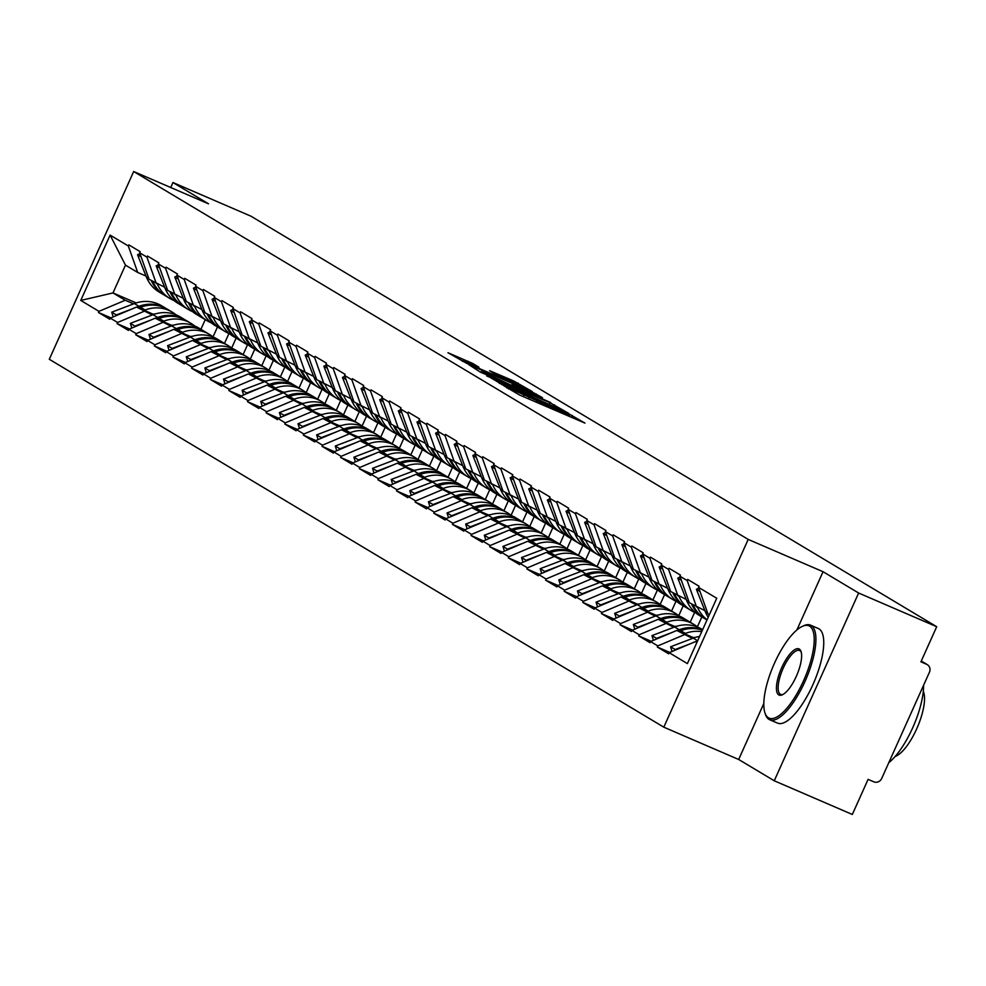 <?xml version="1.0" encoding="UTF-8"?>
<svg xmlns="http://www.w3.org/2000/svg" width="986" height="986" viewBox="0 0 986 986"><rect width="100%" height="100%" fill="white"/><g stroke="black" fill="none" stroke-linecap="round" stroke-linejoin="round"><path stroke-width="1.48" d="M503.969 385.859L519.462 394.967L584.957 423.105L569.045 413.947L567.283 413.282L569.637 414.823L561.576 411.766L503.969 385.859M472.824 363.501L447.964 352.717L466.661 363.353L532.157 391.491L513.46 380.855L489.598 370.687L495.711 374.372L523.973 387.461L517.231 384.91L475.77 367.014L462.767 360.703L478.925 367.199L472.824 363.501L472.38 364.5M763.805 703.536L738.674 759.479L774.256 780.776L858.633 593.017L823.051 571.72L748.201 539.416L133.677 171.527L208.539 203.831L172.944 182.533L251.011 216.217L936.7 626.714L920.924 661.828L926.618 664.293L921.257 661.076M858.633 593.017L936.7 626.714M486.936 375.493L503.106 385.169L568.602 413.319L549.917 402.67L486.727 375.949M480.219 372.055L468.707 364.573L531.688 391.762L542.473 397.666L514.409 385.686L511.894 384.725L516.011 387.227L550.669 402.571L480.219 372.055M748.201 539.416L663.812 727.175L49.3 359.286L133.677 171.527M110.95 317.862L98.452 312.463L109.803 319.254L110.309 318.133L136.561 307.04L153.742 314.46M98.452 312.463L98.957 311.342L80.753 300.434L110.112 235.099L128.328 245.995L128.833 244.873L140.172 251.664L139.667 252.786L146.951 257.149L147.456 256.027L158.808 262.818L158.302 263.94L165.586 268.303L166.092 267.169L177.431 273.96L176.925 275.094L184.209 279.457L184.715 278.323L196.066 285.114L195.561 286.248L202.845 290.611L203.35 289.477L214.689 296.268L214.184 297.402L221.468 301.753L221.973 300.631L233.325 307.422L232.819 308.544L240.103 312.907L240.609 311.786L251.948 318.577L251.442 319.698L258.726 324.061L259.232 322.94L270.583 329.731L270.078 330.852L277.362 335.215L277.867 334.094L289.206 340.885L288.701 342.006L295.985 346.369L296.49 345.236L307.842 352.027L307.336 353.161L314.62 357.524L315.126 356.39L326.465 363.181L325.959 364.315L333.243 368.678L333.749 367.544L345.1 374.335L344.595 375.469L351.879 379.82L352.384 378.698L363.723 385.489L363.218 386.611L370.502 390.974L371.007 389.852L382.358 396.643L381.841 397.765L389.125 402.128L389.643 401.006L400.982 407.797L400.476 408.919L407.76 413.282L408.266 412.16L419.605 418.951L419.099 420.073L426.383 424.436L426.901 423.302L438.24 430.093L437.735 431.227L445.019 435.59L445.524 434.456L456.863 441.247L456.358 442.381L463.642 446.744L464.147 445.61L475.498 452.401L474.993 453.535L482.277 457.886L482.783 456.764L494.122 463.556L493.616 464.677L500.9 469.04L501.406 467.919L512.757 474.71L512.252 475.831L519.536 480.194L520.041 479.073L531.38 485.864L530.875 486.985L538.159 491.348L538.664 490.227L550.015 497.018L549.51 498.14L556.794 502.503L557.3 501.369L568.639 508.16L568.133 509.294L575.417 513.657L575.923 512.523L587.274 519.314L586.769 520.448L594.053 524.811L594.558 523.677L605.897 530.468L605.392 531.602L612.676 535.953L613.181 534.831L624.532 541.622L624.027 542.744L631.311 547.107L631.816 545.985L643.155 552.776L642.65 553.898L649.934 558.261L650.44 557.139L661.791 563.93L661.286 565.052L668.57 569.415L669.075 568.293L680.414 575.085L679.909 576.206L687.193 580.569L687.698 579.435L699.049 586.226L698.544 587.36L716.748 598.255L687.39 663.603L669.174 652.695L695.438 641.615L696.966 642.28M669.814 652.424L657.317 647.038L668.668 653.829L669.174 652.695M657.317 647.038L657.822 645.904L650.538 641.553L676.803 630.461L693.971 637.88M651.191 641.27L638.694 635.884L650.033 642.675L650.538 641.553M638.694 635.884L639.199 634.75L631.915 630.399L658.18 619.307L675.348 626.726M632.556 630.128L620.058 624.73L631.41 631.521L631.915 630.399M620.058 624.73L620.576 623.608L613.292 619.245L639.544 608.152L656.713 615.572M613.933 618.974L601.435 613.575L612.774 620.367L613.292 619.245M601.435 613.575L601.941 612.454L594.657 608.091L620.921 597.011L638.09 604.418M595.298 607.82L582.812 602.421L594.151 609.212L594.657 608.091M582.812 602.421L583.318 601.3L576.034 596.937L602.286 585.857L619.467 593.264M576.674 596.666L564.177 591.267L575.516 598.058L576.034 596.937M564.177 591.267L564.682 590.146L557.398 585.783L583.663 574.702L600.831 582.11M558.039 585.511L545.554 580.125L556.893 586.916L557.398 585.783M545.554 580.125L546.059 578.992L538.775 574.628L565.027 563.548L582.208 570.956M539.416 574.357L526.918 568.971L538.27 575.762L538.775 574.628M526.918 568.971L527.424 567.837L520.14 563.474L546.404 552.394L563.573 559.814M520.781 563.203L508.295 557.817L519.634 564.608L520.14 563.474M508.295 557.817L508.801 556.683L501.517 552.333L527.769 541.24L544.95 548.66M502.157 552.061L489.66 546.663L501.011 553.454L501.517 552.333M489.66 546.663L490.165 545.541L482.881 541.178L509.146 530.086L526.314 537.506M483.522 540.907L471.037 535.509L482.376 542.3L482.881 541.178M471.037 535.509L471.542 534.387L464.258 530.024L490.51 518.944L507.691 526.351M464.899 529.753L452.401 524.355L463.753 531.146L464.258 530.024M452.401 524.355L452.907 523.233L445.623 518.87L471.887 507.79L489.056 515.197M446.276 518.599L433.778 513.201L445.117 519.992L445.623 518.87M433.778 513.201L434.284 512.079L427 507.716L453.252 496.636L470.433 504.043M427.641 507.445L415.143 502.059L426.494 508.85L427 507.716M415.143 502.059L415.648 500.925L408.364 496.562L434.629 485.482L451.798 492.889M409.017 496.291L396.52 490.905L407.859 497.696L408.364 496.562M396.52 490.905L397.025 489.771L389.741 485.408L416.006 474.328L433.174 481.747M390.382 485.137L377.885 479.751L389.236 486.542L389.741 485.408M377.885 479.751L378.39 478.617L371.106 474.266L397.37 463.173L414.539 470.593M371.759 473.995L359.261 468.596L370.6 475.388L371.106 474.266M359.261 468.596L359.767 467.475L352.483 463.112L378.747 452.019L395.916 459.439M353.124 462.841L340.626 457.442L351.977 464.233L352.483 463.112M340.626 457.442L341.131 456.321L333.847 451.958L360.112 440.878L377.281 448.285M334.5 451.687L322.003 446.288L333.342 453.079L333.847 451.958M322.003 446.288L322.508 445.167L315.224 440.804L341.489 429.723L358.657 437.131M315.865 440.532L303.368 435.134L314.719 441.925L315.224 440.804M303.368 435.134L303.873 434.013L296.589 429.649L322.853 418.569L340.022 425.977M297.242 429.378L284.744 423.992L296.083 430.783L296.589 429.649M284.744 423.992L285.25 422.858L277.966 418.495L304.23 407.415L321.399 414.823M278.607 418.224L266.109 412.838L277.46 419.629L277.966 418.495M266.109 412.838L266.627 411.704L259.343 407.341L285.595 396.261L302.764 403.681M259.984 407.07L247.486 401.684L258.825 408.475L259.343 407.341M247.486 401.684L247.991 400.55L240.707 396.199L266.972 385.107L284.141 392.527M241.348 395.928L228.851 390.53L240.202 397.321L240.707 396.199M228.851 390.53L229.368 389.408L222.084 385.045L248.336 373.953L265.505 381.372M222.725 384.774L210.228 379.376L221.567 386.167L222.084 385.045M210.228 379.376L210.733 378.254L203.449 373.891L229.713 362.811L246.882 370.218M204.09 373.62L191.604 368.222L202.943 375.013L203.449 373.891M191.604 368.222L192.11 367.1L184.826 362.737L211.078 351.657L228.259 359.064M185.467 362.466L172.969 357.068L184.32 363.859L184.826 362.737M172.969 357.068L173.474 355.946L166.19 351.583L192.455 340.503L209.624 347.91M166.831 351.312L154.346 345.926L165.685 352.717L166.19 351.583M154.346 345.926L154.851 344.792L147.567 340.429L173.819 329.349L191.001 336.756M148.208 340.158L135.711 334.772L147.062 341.563L147.567 340.429M135.711 334.772L136.216 333.638L128.932 329.275L155.196 318.195L172.365 325.614M129.573 329.004L117.087 323.618L128.427 330.409L128.932 329.275M117.087 323.618L117.593 322.484L110.309 318.133M164.637 287.197L149.059 279.26L139.667 252.786M136.561 307.04L152.226 315.027M228.925 333.551L224.488 343.411M236.11 338.112L231.648 348.046M156.343 283.623L146.951 257.149M117.593 322.484L143.845 311.403M183.26 298.351L167.682 290.414L158.302 263.94M155.196 318.195L170.861 326.169M247.548 344.706L243.123 354.566M254.745 349.266L250.284 359.2M174.966 294.765L165.586 268.303M136.216 333.638L162.48 322.558M201.883 309.505L186.317 301.556L176.925 275.094M173.819 329.349L189.485 337.323M266.183 355.86L261.746 365.72M273.368 360.42L268.907 370.354M193.601 305.919L184.209 279.457M154.851 344.792L181.104 333.712M220.519 320.66L204.94 312.71L195.561 286.248M192.455 340.503L208.12 348.477M284.806 367.002L280.381 376.874M292.004 371.574L287.542 381.508M212.224 317.073L202.845 290.611M173.474 355.946L199.739 344.866M239.142 331.801L223.576 323.864L214.184 297.402M211.078 351.657L226.743 359.631M303.441 378.156L299.004 388.028M310.627 382.728L306.165 392.662M230.86 328.227L221.468 301.753M192.11 367.1L218.362 356.02M257.777 342.955L242.199 335.018L232.819 308.544M229.713 362.811L245.378 370.785M322.065 389.31L317.64 399.182M329.262 393.882L324.801 403.804M249.483 339.381L240.103 312.907M210.733 378.254L236.997 367.162M276.4 354.11L260.834 346.172L251.442 319.698M248.336 373.953L264.001 381.939M340.7 400.464L336.263 410.324M347.885 405.024L343.424 414.958M268.118 350.535L258.726 324.061M229.368 389.408L255.62 378.316M295.036 365.264L279.457 357.326L270.078 330.852M266.972 385.107L282.625 393.094M359.323 411.618L354.886 421.478M366.521 416.178L362.059 426.112M286.741 361.689L277.362 335.215M247.991 400.55L274.256 389.47M313.659 376.418L298.08 368.481L288.701 342.006M285.595 396.261L301.26 404.235M377.958 422.772L373.521 432.632M385.144 427.332L380.682 437.266M305.364 372.831L295.985 346.369M266.627 411.704L292.879 400.624M332.294 387.572L316.716 379.622L307.336 353.161M304.23 407.415L319.883 415.389M396.582 433.926L392.145 443.786M403.779 438.487L399.318 448.42M324 383.985L314.62 357.524M285.25 422.858L311.514 411.778M350.917 398.726L335.339 390.776L325.959 364.315M322.853 418.569L338.518 426.544M415.217 445.068L410.78 454.94M422.402 449.641L417.941 459.575M342.623 395.139L333.243 368.678M303.873 434.013L330.137 422.932M369.553 409.868L353.974 401.931L344.595 375.469M341.489 429.723L357.142 437.698M433.84 456.222L429.403 466.095M441.038 460.795L436.564 470.729M361.258 406.294L351.879 379.82M322.508 445.167L348.773 434.086M388.176 421.022L372.597 413.085L363.218 386.611M360.112 440.878L375.777 448.852M452.475 467.376L448.038 477.249M459.661 471.949L455.199 481.871M379.881 417.448L370.502 390.974M341.131 456.321L367.396 445.228M406.811 432.176L391.232 424.239L381.841 397.765M378.747 452.019L394.4 460.006M471.098 478.53L466.661 488.39M478.296 483.091L473.822 493.025M398.517 428.602L389.125 402.128M359.767 467.475L386.031 456.382M425.434 443.33L409.856 435.393L400.476 408.919M397.37 463.173L413.035 471.16M489.734 489.685L485.297 499.545M496.919 494.245L492.458 504.179M417.14 439.756L407.76 413.282M378.39 478.617L404.654 467.537M444.07 454.484L428.491 446.547L419.099 420.073M416.006 474.328L431.658 482.302M508.357 500.839L503.92 510.699M515.555 505.399L511.081 515.333M435.775 450.898L426.383 424.436M397.025 489.771L423.29 478.691M462.693 465.638L447.114 457.689L437.735 431.227M434.629 485.482L450.294 493.456M526.98 511.993L522.555 521.853M534.178 516.553L529.716 526.487M454.398 462.052L445.019 435.59M415.648 500.925L441.913 489.845M481.328 476.793L465.749 468.843L456.358 442.381M453.252 496.636L468.917 504.61M545.615 523.135L541.178 533.007M552.801 527.707L548.339 537.641M473.034 473.206L463.642 446.744M434.284 512.079L460.536 500.999M499.951 487.934L484.372 479.997L474.993 453.535M471.887 507.79L487.552 515.764M564.238 534.289L559.814 544.161M571.436 538.861L566.975 548.795M491.657 484.36L482.277 457.886M452.907 523.233L479.171 512.153M518.587 499.089L503.008 491.151L493.616 464.677M490.51 518.944L506.175 526.918M582.874 545.443L578.437 555.315M590.059 550.015L585.598 559.937M510.292 495.514L500.9 469.04M471.542 534.387L497.794 523.295M537.21 510.243L521.631 502.305L512.252 475.831M509.146 530.086L524.811 538.073M601.497 556.597L597.072 566.457M608.695 561.157L604.233 571.091M528.915 506.668L519.536 480.194M490.165 545.541L516.43 534.449M555.833 521.397L540.266 513.46L530.875 486.985M527.769 541.24L543.434 549.227M620.132 567.751L615.695 577.611M627.318 572.311L622.856 582.245M547.55 517.823L538.159 491.348M508.801 556.683L535.053 545.603M574.468 532.551L558.889 524.614L549.51 498.14M546.404 552.394L562.069 560.368M638.755 578.905L634.331 588.765M645.953 583.465L641.492 593.399M566.174 528.964L556.794 502.503M527.424 567.837L553.688 556.757M593.091 543.705L577.525 535.755L568.133 509.294M565.027 563.548L580.692 571.523M657.391 590.059L652.954 599.919M664.576 594.62L660.115 604.554M584.809 540.118L575.417 513.657M546.059 578.992L572.311 567.911M611.727 554.859L596.148 546.91L586.769 520.448M583.663 574.702L599.328 582.677M676.014 601.201L671.589 611.073M683.212 605.774L678.75 615.708M603.432 551.273L594.053 524.811M564.682 590.146L590.947 579.065M630.35 566.001L614.783 558.064L605.392 531.602M602.286 585.857L617.951 593.831M694.649 612.355L690.212 622.228M701.835 616.928L697.373 626.862M622.067 562.427L612.676 535.953M583.318 601.3L609.57 590.22M648.985 577.155L633.406 569.218L624.027 542.744M620.921 597.011L636.574 604.985M640.69 573.581L631.311 547.107M601.941 612.454L628.205 601.361M667.608 588.309L652.029 580.372L642.65 553.898M639.544 608.152L655.209 616.139M659.326 584.735L649.934 558.261M620.576 623.608L646.828 612.516M686.244 599.463L670.665 591.526L661.286 565.052M658.18 619.307L673.832 627.293M677.949 595.889L668.57 569.415M639.199 634.75L665.464 623.67M704.867 610.617L689.288 602.68L679.909 576.206M676.803 630.461L692.468 638.435M696.572 607.031L687.193 580.569M657.822 645.904L684.087 634.824M774.256 780.776L852.323 814.473L868.099 779.359L873.806 781.824A6.175 5.817 120.9 0 0 881.681 778.496L929.441 672.23A6.175 5.817 120.9 0 0 926.618 664.293M709.365 614.697L707.923 613.822L698.544 587.36M695.438 641.615L696.88 642.478M172.944 182.533L170.714 187.513M738.674 759.479L663.812 727.175M146.002 276.043L137.707 272.469L125.468 265.135L112.983 292.928L125.222 300.249L133.603 303.873M136.191 302.936L112.983 292.928L80.753 300.434M205.248 319.637L200.91 329.299M217.487 326.958L213.025 336.892M137.707 272.469L128.328 245.995M125.468 265.135L110.112 235.099M98.957 311.342L125.222 300.249M823.051 571.72L796.861 630.005M502.047 384.306L562.365 410.386L507.79 385.871L499.742 382.815L501.899 384.639M487.91 374.249L481.168 371.685L494.171 377.995L511.303 385.255L487.91 374.249M672.07 651.475L670.591 646.767L693.257 638.139A33.795 31.799 120.9 0 1 699.592 636.426M708.219 617.248A33.795 31.799 -59.1 0 1 705.224 611.517L696.412 589.295L698.827 588.174M699.986 591.44L696.412 589.295M690.681 643.624L675.188 649.515L670.591 646.767M697.533 641.011L695.672 641.726M701.736 631.669A33.795 31.799 120.9 0 0 685.381 633.419L680.784 630.67A33.795 31.799 -59.1 0 1 702.377 630.227M680.784 630.67L678.923 631.373M685.381 633.419L684.457 633.764M695.438 637.4A27.608 25.981 120.9 0 0 693.294 637.585M707.073 619.8A33.795 31.799 -59.1 0 1 697.632 607.487M706.974 619.997L705.434 619.072A33.795 31.799 -59.1 0 1 693.133 604.973M653.435 640.321L651.956 635.613L674.634 626.985A33.795 31.799 120.9 0 1 701.761 629.13L702.636 629.66M704.657 618.604A33.795 31.799 -59.1 0 1 703.881 618.148L699.284 615.387A33.795 31.799 -59.1 0 1 686.601 600.363L677.789 578.141L680.204 577.02M681.351 580.286L677.789 578.141M703.881 618.148A33.795 31.799 -59.1 0 1 691.58 604.048M677.049 630.572L679.231 629.734A33.795 31.799 -59.1 0 1 702.513 629.943M672.058 632.47L656.553 638.361L651.956 635.613M695.524 612.725A33.795 31.799 -59.1 0 1 694.92 612.479A33.795 31.799 -59.1 0 1 691.396 610.679A33.795 31.799 -59.1 0 1 678.997 596.333M697.694 627.108L696.855 626.455A33.795 31.799 120.9 0 0 693.873 624.421A33.795 31.799 120.9 0 0 666.746 622.265L665.833 622.622M666.746 622.265L662.148 619.516A33.795 31.799 -59.1 0 1 689.276 621.661L693.873 624.421M662.148 619.516L660.287 620.219M676.803 626.246A27.608 25.981 120.9 0 0 674.658 626.43M691.396 610.679L686.798 607.918A33.795 31.799 -59.1 0 1 674.51 593.818M634.811 629.167L633.332 624.458L655.998 615.831A33.795 31.799 120.9 0 1 683.125 617.988L687.723 620.736A33.795 31.799 -59.1 0 1 688.499 621.217M686.034 607.45A33.795 31.799 -59.1 0 1 685.245 606.994L680.648 604.245A33.795 31.799 -59.1 0 1 667.966 589.209L659.153 566.999L661.569 565.878M662.728 569.132L659.153 566.999M685.245 606.994A33.795 31.799 -59.1 0 1 672.957 592.894M658.414 619.418L660.595 618.592A33.795 31.799 -59.1 0 1 687.723 620.736M653.422 621.316L637.93 627.207L633.332 624.458M676.889 601.583A33.795 31.799 -59.1 0 1 676.285 601.324A33.795 31.799 -59.1 0 1 672.772 599.525A33.795 31.799 -59.1 0 1 660.373 585.191M679.058 615.954L678.22 615.301A33.795 31.799 120.9 0 0 675.25 613.267A33.795 31.799 120.9 0 0 648.122 611.11L647.21 611.468M648.122 611.11L643.525 608.362A33.795 31.799 -59.1 0 1 670.653 610.507L675.25 613.267M643.525 608.362L641.664 609.077M658.18 615.091A27.608 25.981 120.9 0 0 656.035 615.276M672.772 599.525L668.175 596.764A33.795 31.799 -59.1 0 1 655.875 582.664M616.176 618.025L614.697 613.304L637.375 604.677A33.795 31.799 120.9 0 1 664.502 606.834L669.1 609.582A33.795 31.799 -59.1 0 1 669.864 610.063M667.399 596.296A33.795 31.799 -59.1 0 1 666.622 595.84L662.025 593.091A33.795 31.799 -59.1 0 1 649.343 578.055L640.53 555.845L642.946 554.724M644.092 557.977L640.53 555.845M666.622 595.84A33.795 31.799 -59.1 0 1 654.322 581.74M639.791 608.263L641.972 607.438A33.795 31.799 -59.1 0 1 669.1 609.582M634.799 610.161L619.307 616.065L614.697 613.304M658.266 590.429A33.795 31.799 -59.1 0 1 657.662 590.17A33.795 31.799 -59.1 0 1 654.137 588.371A33.795 31.799 -59.1 0 1 641.738 574.037M660.435 604.8L659.597 604.147A33.795 31.799 120.9 0 0 656.614 602.113A33.795 31.799 120.9 0 0 629.487 599.969L628.575 600.314M629.487 599.969L624.89 597.208A33.795 31.799 -59.1 0 1 652.017 599.365L656.614 602.113M624.89 597.208L623.029 597.923M639.544 603.937A27.608 25.981 120.9 0 0 637.4 604.122M654.137 588.371L649.54 585.622A33.795 31.799 -59.1 0 1 637.252 571.523M597.553 606.871L596.074 602.15L618.74 593.523A33.795 31.799 120.9 0 1 645.867 595.68L650.464 598.428A33.795 31.799 -59.1 0 1 651.241 598.909M648.776 585.142A33.795 31.799 -59.1 0 1 647.987 584.686L643.39 581.937A33.795 31.799 -59.1 0 1 630.707 566.901L621.895 544.691L624.311 543.569M625.469 546.823L621.895 544.691M647.987 584.686A33.795 31.799 -59.1 0 1 635.699 570.586M621.155 597.109L623.337 596.284A33.795 31.799 -59.1 0 1 650.464 598.428M616.164 599.007L600.671 604.911L596.074 602.15M639.631 579.275A33.795 31.799 -59.1 0 1 639.027 579.016A33.795 31.799 -59.1 0 1 635.514 577.217A33.795 31.799 -59.1 0 1 623.115 562.883M641.8 593.646L640.962 592.993A33.795 31.799 120.9 0 0 637.991 590.959A33.795 31.799 120.9 0 0 610.864 588.815L609.952 589.16M610.864 588.815L606.267 586.054A33.795 31.799 -59.1 0 1 633.394 588.211L637.991 590.959M606.267 586.054L604.406 586.769M620.921 592.783A27.608 25.981 120.9 0 0 618.777 592.968M635.514 577.217L630.917 574.468A33.795 31.799 -59.1 0 1 618.616 560.368M578.918 595.717L577.451 591.008L600.117 582.381A33.795 31.799 120.9 0 1 627.244 584.525L631.841 587.274A33.795 31.799 -59.1 0 1 632.605 587.755M630.14 573.988A33.795 31.799 -59.1 0 1 629.364 573.532L624.767 570.783A33.795 31.799 -59.1 0 1 612.084 555.747L603.272 533.537L605.687 532.415M606.834 535.669L603.272 533.537M629.364 573.532A33.795 31.799 -59.1 0 1 617.063 559.432M602.532 585.955L604.714 585.129A33.795 31.799 -59.1 0 1 631.841 587.274M597.541 587.866L582.048 593.757L577.451 591.008M809.617 626.159A50.274 16.848 -66.7 0 0 802.136 626.467A50.274 16.848 -66.7 0 0 773.554 665.303A50.274 16.848 -66.7 0 0 764.902 712.742A50.274 16.848 -66.7 0 0 768.439 717.783A50.274 16.848 -66.7 0 0 803.59 680.697A50.274 16.848 -66.7 0 0 809.617 626.159M802.826 626.159A51.506 17.267 113.3 0 1 803.528 625.802A51.506 17.267 113.3 0 1 810.504 625.149A51.506 17.267 113.3 0 1 811.195 625.494A51.506 17.267 113.3 0 1 805.488 680.328A51.506 17.267 113.3 0 1 769.684 719.731A51.506 17.267 113.3 0 1 768.994 719.373A51.506 17.267 113.3 0 1 765.382 714.197A51.506 17.267 113.3 0 1 765.148 713.445M799.326 649.071A25.131 8.43 113.3 0 1 801.088 651.598A25.131 8.43 113.3 0 1 796.762 675.311A25.131 8.43 113.3 0 1 782.465 694.736A25.131 8.43 113.3 0 1 778.73 694.883A25.131 8.43 113.3 0 1 781.738 667.608A25.131 8.43 113.3 0 1 799.326 649.071M801.298 652.375A23.898 8.011 -66.7 0 0 799.88 650.661A23.898 8.011 -66.7 0 0 799.572 650.489A23.898 8.011 -66.7 0 0 782.958 668.779A23.898 8.011 -66.7 0 0 780.308 694.218A23.898 8.011 -66.7 0 0 780.629 694.378A23.898 8.011 -66.7 0 0 783.192 694.354M810.504 625.149L818.343 628.526A51.506 17.267 113.3 0 1 819.033 628.883A51.506 17.267 113.3 0 1 813.327 683.717A51.506 17.267 113.3 0 1 777.523 723.108L769.684 719.731M923.29 691.235A37.086 12.424 113.3 0 1 917.35 727.36A37.086 12.424 113.3 0 1 895.14 756.472M923.586 685.258A51.506 17.267 113.3 0 1 888.805 762.659M621.007 568.121A33.795 31.799 -59.1 0 1 620.404 567.862A33.795 31.799 -59.1 0 1 616.879 566.063A33.795 31.799 -59.1 0 1 604.48 551.729M623.177 582.492L622.339 581.839A33.795 31.799 120.9 0 0 619.356 579.805A33.795 31.799 120.9 0 0 592.229 577.66L591.317 578.006M592.229 577.66L587.631 574.9A33.795 31.799 -59.1 0 1 614.759 577.056L619.356 579.805M587.631 574.9L585.77 575.614M602.286 581.629A27.608 25.981 120.9 0 0 600.141 581.814M616.879 566.063L612.281 563.314A33.795 31.799 -59.1 0 1 599.993 549.214M560.294 584.562L558.815 579.854L581.481 571.227A33.795 31.799 120.9 0 1 608.608 573.371L613.206 576.12A33.795 31.799 -59.1 0 1 613.982 576.6M611.517 562.833A33.795 31.799 -59.1 0 1 610.728 562.377L606.131 559.629A33.795 31.799 -59.1 0 1 593.449 544.605L584.649 522.383L587.052 521.261M588.211 524.515L584.649 522.383M610.728 562.377A33.795 31.799 -59.1 0 1 598.44 548.278M583.897 574.801L586.091 573.975A33.795 31.799 -59.1 0 1 613.206 576.12M578.905 576.711L563.413 582.603L558.815 579.854M602.372 556.967A33.795 31.799 -59.1 0 1 601.768 556.72A33.795 31.799 -59.1 0 1 598.255 554.908A33.795 31.799 -59.1 0 1 585.857 540.574M604.554 571.338L603.703 570.684A33.795 31.799 120.9 0 0 600.733 568.651A33.795 31.799 120.9 0 0 573.605 566.506L572.693 566.851M573.605 566.506L569.008 563.758A33.795 31.799 -59.1 0 1 596.136 565.902L600.733 568.651M569.008 563.758L567.147 564.46M583.663 570.487A27.608 25.981 120.9 0 0 581.518 570.66M598.255 554.908L593.658 552.16A33.795 31.799 -59.1 0 1 581.358 538.06M541.671 573.408L540.192 568.7L562.858 560.073A33.795 31.799 120.9 0 1 589.985 562.217L594.583 564.978A33.795 31.799 -59.1 0 1 595.347 565.446M592.882 551.679A33.795 31.799 -59.1 0 1 592.105 551.236L587.508 548.475A33.795 31.799 -59.1 0 1 574.826 533.451L566.013 511.229L568.429 510.107M569.575 513.373L566.013 511.229M592.105 551.236A33.795 31.799 -59.1 0 1 579.805 537.136M565.274 563.659L567.455 562.821A33.795 31.799 -59.1 0 1 594.583 564.978M560.282 565.557L544.79 571.449L540.192 568.7M583.749 545.813A33.795 31.799 -59.1 0 1 583.145 545.566A33.795 31.799 -59.1 0 1 579.62 543.754A33.795 31.799 -59.1 0 1 567.233 529.42M585.918 560.184L585.08 559.53A33.795 31.799 120.9 0 0 582.097 557.497A33.795 31.799 120.9 0 0 554.982 555.352L554.058 555.697M554.982 555.352L550.385 552.604A33.795 31.799 -59.1 0 1 577.5 554.748L582.097 557.497M550.385 552.604L548.512 553.306M565.04 559.333A27.608 25.981 120.9 0 0 562.883 559.518M579.62 543.754L575.023 541.006A33.795 31.799 -59.1 0 1 562.735 526.906M523.036 562.254L521.557 557.546L544.235 548.919A33.795 31.799 120.9 0 1 571.35 551.063L575.947 553.824A33.795 31.799 -59.1 0 1 576.724 554.292M574.259 540.538A33.795 31.799 -59.1 0 1 573.47 540.082L568.873 537.321A33.795 31.799 -59.1 0 1 556.19 522.297L547.39 500.075L549.794 498.953M550.952 502.219L547.39 500.075M573.47 540.082A33.795 31.799 -59.1 0 1 561.182 525.982M546.651 552.505L548.832 551.667A33.795 31.799 -59.1 0 1 575.947 553.824M541.647 554.403L526.154 560.294L521.557 557.546M565.114 534.659A33.795 31.799 -59.1 0 1 564.51 534.412A33.795 31.799 -59.1 0 1 560.997 532.613A33.795 31.799 -59.1 0 1 548.598 518.266M567.295 549.042L566.445 548.389A33.795 31.799 120.9 0 0 563.474 546.355A33.795 31.799 120.9 0 0 536.347 544.198L535.435 544.555M536.347 544.198L531.75 541.45A33.795 31.799 -59.1 0 1 558.877 543.594L563.474 546.355M531.75 541.45L529.889 542.152M546.404 548.179A27.608 25.981 120.9 0 0 544.26 548.364M560.997 532.613L556.4 529.852A33.795 31.799 -59.1 0 1 544.099 515.752M504.413 551.1L502.934 546.392L525.6 537.764A33.795 31.799 120.9 0 1 552.727 539.921L557.324 542.67A33.795 31.799 -59.1 0 1 558.088 543.15M555.623 529.383A33.795 31.799 -59.1 0 1 554.847 528.927L550.25 526.179A33.795 31.799 -59.1 0 1 537.567 511.142L528.755 488.933L531.171 487.811M532.317 491.065L528.755 488.933M554.847 528.927A33.795 31.799 -59.1 0 1 542.546 514.828M528.015 541.351L530.197 540.525A33.795 31.799 -59.1 0 1 557.324 542.67M523.024 543.249L507.531 549.14L502.934 546.392M546.49 523.517A33.795 31.799 -59.1 0 1 545.887 523.258A33.795 31.799 -59.1 0 1 542.362 521.458A33.795 31.799 -59.1 0 1 529.975 507.124M548.66 537.888L547.822 537.234A33.795 31.799 120.9 0 0 544.839 535.201A33.795 31.799 120.9 0 0 517.724 533.044L516.8 533.401M517.724 533.044L513.127 530.295A33.795 31.799 -59.1 0 1 540.242 532.44L544.839 535.201M513.127 530.295L511.253 531.01M527.781 537.025A27.608 25.981 120.9 0 0 525.624 537.21M542.362 521.458L537.764 518.698A33.795 31.799 -59.1 0 1 525.476 504.598M485.778 539.958L484.299 535.238L506.977 526.61A33.795 31.799 120.9 0 1 534.092 528.767L538.689 531.516A33.795 31.799 -59.1 0 1 539.465 531.996M537 518.229A33.795 31.799 -59.1 0 1 536.211 517.773L531.614 515.025A33.795 31.799 -59.1 0 1 518.932 499.988L510.132 477.779L512.535 476.657M513.694 479.911L510.132 477.779M536.211 517.773A33.795 31.799 -59.1 0 1 523.923 503.673M509.392 530.197L511.574 529.371A33.795 31.799 -59.1 0 1 538.689 531.516M504.388 532.095L488.896 537.999L484.299 535.238M527.855 512.363A33.795 31.799 -59.1 0 1 527.251 512.104A33.795 31.799 -59.1 0 1 523.739 510.304A33.795 31.799 -59.1 0 1 511.34 495.97M530.037 526.734L529.186 526.08A33.795 31.799 120.9 0 0 526.216 524.047A33.795 31.799 120.9 0 0 499.089 521.902L498.176 522.247M499.089 521.902L494.491 519.141A33.795 31.799 -59.1 0 1 521.619 521.298L526.216 524.047M494.491 519.141L492.63 519.856M509.146 525.871A27.608 25.981 120.9 0 0 507.001 526.056M523.739 510.304L519.141 507.556A33.795 31.799 -59.1 0 1 506.841 493.456M467.154 528.804L465.675 524.084L488.341 515.456A33.795 31.799 120.9 0 1 515.468 517.613L520.066 520.361A33.795 31.799 -59.1 0 1 520.83 520.842M518.377 507.075A33.795 31.799 -59.1 0 1 517.588 506.619L512.991 503.871A33.795 31.799 -59.1 0 1 500.309 488.834L491.496 466.625L493.912 465.503M495.071 468.757L491.496 466.625M517.588 506.619A33.795 31.799 -59.1 0 1 505.288 492.519M490.757 519.043L492.938 518.217A33.795 31.799 -59.1 0 1 520.066 520.361M485.765 520.941L470.273 526.844L465.675 524.084M509.232 501.208A33.795 31.799 -59.1 0 1 508.628 500.95A33.795 31.799 -59.1 0 1 505.103 499.15A33.795 31.799 -59.1 0 1 492.717 484.816M511.401 515.579L510.563 514.926A33.795 31.799 120.9 0 0 507.58 512.893A33.795 31.799 120.9 0 0 480.465 510.748L479.541 511.093M480.465 510.748L475.868 507.987A33.795 31.799 -59.1 0 1 502.983 510.144L507.58 512.893M475.868 507.987L474.007 508.702M490.523 514.717A27.608 25.981 120.9 0 0 488.378 514.902M505.103 499.15L500.506 496.402A33.795 31.799 -59.1 0 1 488.218 482.302M448.519 517.65L447.04 512.942L469.718 504.314A33.795 31.799 120.9 0 1 496.833 506.459L501.443 509.207A33.795 31.799 -59.1 0 1 502.207 509.688M499.742 495.921A33.795 31.799 -59.1 0 1 498.965 495.465L494.356 492.717A33.795 31.799 -59.1 0 1 481.673 477.68L472.873 455.47L475.277 454.349M476.435 457.603L472.873 455.47M498.965 495.465A33.795 31.799 -59.1 0 1 486.665 481.365M472.134 507.889L474.315 507.063A33.795 31.799 -59.1 0 1 501.443 509.207M467.13 509.799L451.637 515.69L447.04 512.942M490.609 490.054A33.795 31.799 -59.1 0 1 489.993 489.795A33.795 31.799 -59.1 0 1 486.48 487.996A33.795 31.799 -59.1 0 1 474.081 473.662M492.778 504.425L491.928 503.772A33.795 31.799 120.9 0 0 488.957 501.738A33.795 31.799 120.9 0 0 461.83 499.594L460.918 499.939M461.83 499.594L457.233 496.833A33.795 31.799 -59.1 0 1 484.36 498.99L488.957 501.738M457.233 496.833L455.372 497.548M471.887 503.563A27.608 25.981 120.9 0 0 469.743 503.747M486.48 487.996L481.883 485.248A33.795 31.799 -59.1 0 1 469.582 471.148M429.896 506.496L428.417 501.788L451.083 493.16A33.795 31.799 120.9 0 1 478.21 495.305L482.807 498.053A33.795 31.799 -59.1 0 1 483.571 498.534M481.119 484.767A33.795 31.799 -59.1 0 1 480.33 484.311L475.733 481.562A33.795 31.799 -59.1 0 1 463.05 466.538L454.238 444.316L456.654 443.195M457.812 446.448L454.238 444.316M480.33 484.311A33.795 31.799 -59.1 0 1 468.03 470.211M453.498 496.734L455.68 495.909A33.795 31.799 -59.1 0 1 482.807 498.053M448.507 498.645L433.014 504.536L428.417 501.788M471.974 478.9A33.795 31.799 -59.1 0 1 471.37 478.654A33.795 31.799 -59.1 0 1 467.857 476.842A33.795 31.799 -59.1 0 1 455.458 462.508M474.143 493.271L473.305 492.618A33.795 31.799 120.9 0 0 470.334 490.584A33.795 31.799 120.9 0 0 443.207 488.44L442.283 488.785M443.207 488.44L438.61 485.691A33.795 31.799 -59.1 0 1 465.737 487.836L470.334 490.584M438.61 485.691L436.749 486.394M453.264 492.421A27.608 25.981 120.9 0 0 451.12 492.593M467.857 476.842L463.26 474.093A33.795 31.799 -59.1 0 1 450.959 459.994M411.261 495.342L409.782 490.634L432.46 482.006A33.795 31.799 120.9 0 1 459.587 484.151L464.184 486.911A33.795 31.799 -59.1 0 1 464.948 487.38M462.483 473.613A33.795 31.799 -59.1 0 1 461.707 473.169L457.11 470.408A33.795 31.799 -59.1 0 1 444.427 455.384L435.615 433.162L438.018 432.041M439.177 435.307L435.615 433.162M461.707 473.169A33.795 31.799 -59.1 0 1 449.406 459.069M434.875 485.593L437.057 484.755A33.795 31.799 -59.1 0 1 464.184 486.911M429.871 487.491L414.379 493.382L409.782 490.634M453.35 467.746A33.795 31.799 -59.1 0 1 452.734 467.5A33.795 31.799 -59.1 0 1 449.222 465.688A33.795 31.799 -59.1 0 1 436.823 451.354M455.52 482.117L454.669 481.464A33.795 31.799 120.9 0 0 451.699 479.43A33.795 31.799 120.9 0 0 424.572 477.286L423.66 477.631M424.572 477.286L419.974 474.537A33.795 31.799 -59.1 0 1 447.102 476.682L451.699 479.43M419.974 474.537L418.113 475.24M434.629 481.267A27.608 25.981 120.9 0 0 432.484 481.451M449.222 465.688L444.624 462.939A33.795 31.799 -59.1 0 1 432.324 448.84M392.638 484.188L391.159 479.479L413.824 470.852A33.795 31.799 120.9 0 1 440.952 472.997L445.549 475.757A33.795 31.799 -59.1 0 1 446.313 476.226M443.86 462.471A33.795 31.799 -59.1 0 1 443.071 462.015L438.474 459.254A33.795 31.799 -59.1 0 1 425.792 444.23L416.979 422.008L419.395 420.886M420.554 424.153L416.979 422.008M443.071 462.015A33.795 31.799 -59.1 0 1 430.771 447.915M416.24 474.439L418.421 473.6A33.795 31.799 -59.1 0 1 445.549 475.757M411.248 476.337L395.756 482.228L391.159 479.479M434.715 456.592A33.795 31.799 -59.1 0 1 434.111 456.345A33.795 31.799 -59.1 0 1 430.599 454.546A33.795 31.799 -59.1 0 1 418.2 440.2M436.884 470.975L436.046 470.322A33.795 31.799 120.9 0 0 433.076 468.288A33.795 31.799 120.9 0 0 405.949 466.131L405.024 466.489M405.949 466.131L401.351 463.383A33.795 31.799 -59.1 0 1 428.479 465.528L433.076 468.288M401.351 463.383L399.49 464.086M416.006 470.112A27.608 25.981 120.9 0 0 413.861 470.297M430.599 454.546L426.001 451.785A33.795 31.799 -59.1 0 1 413.701 437.685M374.002 473.034L372.523 468.325L395.201 459.698A33.795 31.799 120.9 0 1 422.328 461.855L426.926 464.603A33.795 31.799 -59.1 0 1 427.69 465.084M425.225 451.317A33.795 31.799 -59.1 0 1 424.448 450.861L419.851 448.112A33.795 31.799 -59.1 0 1 407.169 433.076L398.356 410.866L400.76 409.745M401.918 412.998L398.356 410.866M424.448 450.861A33.795 31.799 -59.1 0 1 412.148 436.761M397.617 463.284L399.798 462.459A33.795 31.799 -59.1 0 1 426.926 464.603M392.613 465.182L377.12 471.074L372.523 468.325M416.092 445.45A33.795 31.799 -59.1 0 1 415.476 445.191A33.795 31.799 -59.1 0 1 411.963 443.392A33.795 31.799 -59.1 0 1 399.564 429.058M418.261 459.821L417.411 459.168A33.795 31.799 120.9 0 0 414.44 457.134A33.795 31.799 120.9 0 0 387.313 454.977L386.401 455.335M387.313 454.977L382.716 452.229A33.795 31.799 -59.1 0 1 409.843 454.373L414.44 457.134M382.716 452.229L380.855 452.944M397.37 458.958A27.608 25.981 120.9 0 0 395.226 459.143M411.963 443.392L407.366 440.631A33.795 31.799 -59.1 0 1 395.066 426.531M355.379 461.892L353.9 457.171L376.566 448.544A33.795 31.799 120.9 0 1 403.693 450.701L408.29 453.449A33.795 31.799 -59.1 0 1 409.067 453.93M406.602 440.163A33.795 31.799 -59.1 0 1 405.813 439.707L401.216 436.958A33.795 31.799 -59.1 0 1 388.533 421.922L379.721 399.712L382.137 398.59M383.295 401.844L379.721 399.712M405.813 439.707A33.795 31.799 -59.1 0 1 393.525 425.607M378.981 452.13L381.163 451.305A33.795 31.799 -59.1 0 1 408.29 453.449M373.99 454.028L358.497 459.932L353.9 457.171M397.457 434.296A33.795 31.799 -59.1 0 1 396.853 434.037A33.795 31.799 -59.1 0 1 393.34 432.238A33.795 31.799 -59.1 0 1 380.941 417.904M399.626 448.667L398.788 448.014A33.795 31.799 120.9 0 0 395.817 445.98A33.795 31.799 120.9 0 0 368.69 443.836L367.766 444.181M368.69 443.836L364.093 441.075A33.795 31.799 -59.1 0 1 391.22 443.232L395.817 445.98M364.093 441.075L362.232 441.79M378.747 447.804A27.608 25.981 120.9 0 0 376.603 447.989M393.34 432.238L388.743 429.489A33.795 31.799 -59.1 0 1 376.442 415.389M336.744 450.738L335.265 446.017L357.943 437.39A33.795 31.799 120.9 0 1 385.07 439.546L389.667 442.295A33.795 31.799 -59.1 0 1 390.431 442.776M387.966 429.009A33.795 31.799 -59.1 0 1 387.19 428.553L382.593 425.804A33.795 31.799 -59.1 0 1 369.91 410.768L361.098 388.558L363.514 387.436M364.66 390.69L361.098 388.558M387.19 428.553A33.795 31.799 -59.1 0 1 374.89 414.453M360.358 440.976L362.54 440.15A33.795 31.799 -59.1 0 1 389.667 442.295M355.367 442.874L339.862 448.778L335.265 446.017M378.834 423.142A33.795 31.799 -59.1 0 1 378.23 422.883A33.795 31.799 -59.1 0 1 374.705 421.084A33.795 31.799 -59.1 0 1 362.306 406.75M381.003 437.513L380.152 436.86A33.795 31.799 120.9 0 0 377.182 434.826A33.795 31.799 120.9 0 0 350.055 432.681L349.143 433.027M350.055 432.681L345.457 429.921A33.795 31.799 -59.1 0 1 372.585 432.078L377.182 434.826M345.457 429.921L343.596 430.635M360.112 436.65A27.608 25.981 120.9 0 0 357.967 436.835M374.705 421.084L370.107 418.335A33.795 31.799 -59.1 0 1 357.819 404.235M318.121 439.583L316.642 434.875L339.307 426.248A33.795 31.799 120.9 0 1 366.435 428.392L371.032 431.141A33.795 31.799 -59.1 0 1 371.808 431.621M369.343 417.854A33.795 31.799 -59.1 0 1 368.554 417.398L363.957 414.65A33.795 31.799 -59.1 0 1 351.275 399.613L342.462 377.404L344.878 376.282M346.037 379.536L342.462 377.404M368.554 417.398A33.795 31.799 -59.1 0 1 356.266 403.299M341.723 429.822L343.904 428.996A33.795 31.799 -59.1 0 1 371.032 431.141M336.731 431.732L321.239 437.624L316.642 434.875M360.198 411.988A33.795 31.799 -59.1 0 1 359.594 411.729A33.795 31.799 -59.1 0 1 356.082 409.93A33.795 31.799 -59.1 0 1 343.683 395.596M362.367 426.359L361.529 425.705A33.795 31.799 120.9 0 0 358.559 423.672A33.795 31.799 120.9 0 0 331.432 421.527L330.507 421.872M331.432 421.527L326.834 418.767A33.795 31.799 -59.1 0 1 353.962 420.923L358.559 423.672M326.834 418.767L324.973 419.481M341.489 425.496A27.608 25.981 120.9 0 0 339.344 425.681M356.082 409.93L351.484 407.181A33.795 31.799 -59.1 0 1 339.184 393.081M299.485 428.429L298.006 423.721L320.684 415.094A33.795 31.799 120.9 0 1 347.811 417.238L352.409 419.987A33.795 31.799 -59.1 0 1 353.173 420.467M350.708 406.7A33.795 31.799 -59.1 0 1 349.931 406.244L345.334 403.496A33.795 31.799 -59.1 0 1 332.652 388.472L323.839 366.25L326.255 365.128M327.401 368.382L323.839 366.25M349.931 406.244A33.795 31.799 -59.1 0 1 337.631 392.145M323.1 418.668L325.281 417.842A33.795 31.799 -59.1 0 1 352.409 419.987M318.108 420.578L302.603 426.47L298.006 423.721M341.575 400.834A33.795 31.799 -59.1 0 1 340.971 400.587A33.795 31.799 -59.1 0 1 337.446 398.775A33.795 31.799 -59.1 0 1 325.047 384.441M343.744 415.205L342.906 414.551A33.795 31.799 120.9 0 0 339.923 412.518A33.795 31.799 120.9 0 0 312.796 410.373L311.884 410.718M312.796 410.373L308.199 407.625A33.795 31.799 -59.1 0 1 335.326 409.769L339.923 412.518M308.199 407.625L306.338 408.327M322.853 414.354A27.608 25.981 120.9 0 0 320.709 414.527M337.446 398.775L332.849 396.027A33.795 31.799 -59.1 0 1 320.561 381.927M280.862 417.275L279.383 412.567L302.049 403.94A33.795 31.799 120.9 0 1 329.176 406.084L333.773 408.845A33.795 31.799 -59.1 0 1 334.55 409.313M332.085 395.546A33.795 31.799 -59.1 0 1 331.296 395.103L326.699 392.342A33.795 31.799 -59.1 0 1 314.016 377.318L305.204 355.096L307.62 353.974M308.778 357.24L305.204 355.096M331.296 395.103A33.795 31.799 -59.1 0 1 319.008 381.003M304.464 407.526L306.646 406.688A33.795 31.799 -59.1 0 1 333.773 408.845M299.473 409.424L283.98 415.316L279.383 412.567M322.94 389.68A33.795 31.799 -59.1 0 1 322.336 389.433A33.795 31.799 -59.1 0 1 318.823 387.621A33.795 31.799 -59.1 0 1 306.424 373.287M325.109 404.05L324.271 403.397A33.795 31.799 120.9 0 0 321.3 401.364A33.795 31.799 120.9 0 0 294.173 399.219L293.261 399.564M294.173 399.219L289.576 396.471A33.795 31.799 -59.1 0 1 316.703 398.615L321.3 401.364M289.576 396.471L287.715 397.173M304.23 403.2A27.608 25.981 120.9 0 0 302.086 403.385M318.823 387.621L314.226 384.873A33.795 31.799 -59.1 0 1 301.926 370.773M262.227 406.121L260.748 401.413L283.426 392.785A33.795 31.799 120.9 0 1 310.553 394.93L315.15 397.691A33.795 31.799 -59.1 0 1 315.914 398.159M313.449 384.404A33.795 31.799 -59.1 0 1 312.673 383.948L308.076 381.188A33.795 31.799 -59.1 0 1 295.393 366.163L286.581 343.941L288.997 342.82M290.143 346.086L286.581 343.941M312.673 383.948A33.795 31.799 -59.1 0 1 300.373 369.849M285.841 396.372L288.023 395.534A33.795 31.799 -59.1 0 1 315.15 397.691M280.85 398.27L265.345 404.161L260.748 401.413M304.317 378.525A33.795 31.799 -59.1 0 1 303.713 378.279A33.795 31.799 -59.1 0 1 300.188 376.479A33.795 31.799 -59.1 0 1 287.789 362.133M306.486 392.909L305.648 392.255A33.795 31.799 120.9 0 0 302.665 390.222A33.795 31.799 120.9 0 0 275.538 388.065L274.626 388.422M275.538 388.065L270.94 385.316A33.795 31.799 -59.1 0 1 298.068 387.461L302.665 390.222M270.94 385.316L269.079 386.019M285.595 392.046A27.608 25.981 120.9 0 0 283.45 392.231M300.188 376.479L295.59 373.719A33.795 31.799 -59.1 0 1 283.302 359.619M243.604 394.967L242.125 390.259L264.79 381.631A33.795 31.799 120.9 0 1 291.918 383.788L296.515 386.537A33.795 31.799 -59.1 0 1 297.291 387.017M294.826 373.25A33.795 31.799 -59.1 0 1 294.038 372.794L289.44 370.046A33.795 31.799 -59.1 0 1 276.758 355.009L267.945 332.8L270.361 331.678M271.52 334.932L267.945 332.8M294.038 372.794A33.795 31.799 -59.1 0 1 281.749 358.694M267.206 385.218L269.388 384.392A33.795 31.799 -59.1 0 1 296.515 386.537M262.214 387.116L246.722 393.007L242.125 390.259M285.681 367.384A33.795 31.799 -59.1 0 1 285.077 367.125A33.795 31.799 -59.1 0 1 281.565 365.325A33.795 31.799 -59.1 0 1 269.166 350.991M287.85 381.755L287.012 381.101A33.795 31.799 120.9 0 0 284.042 379.068A33.795 31.799 120.9 0 0 256.915 376.911L256.003 377.268M256.915 376.911L252.317 374.162A33.795 31.799 -59.1 0 1 279.445 376.307L284.042 379.068M252.317 374.162L250.456 374.877M266.972 380.892A27.608 25.981 120.9 0 0 264.827 381.077M281.565 365.325L276.967 362.565A33.795 31.799 -59.1 0 1 264.667 348.465M224.968 383.825L223.502 379.105L246.167 370.477A33.795 31.799 120.9 0 1 273.295 372.634L277.892 375.383A33.795 31.799 -59.1 0 1 278.656 375.863M276.191 362.096A33.795 31.799 -59.1 0 1 275.414 361.64L270.817 358.892A33.795 31.799 -59.1 0 1 258.135 343.855L249.322 321.646L251.738 320.524M252.884 323.778L249.322 321.646M275.414 361.64A33.795 31.799 -59.1 0 1 263.114 347.54M248.583 374.064L250.764 373.238A33.795 31.799 -59.1 0 1 277.892 375.383M243.591 375.962L228.099 381.865L223.502 379.105M267.058 356.229A33.795 31.799 -59.1 0 1 266.454 355.971A33.795 31.799 -59.1 0 1 262.929 354.171A33.795 31.799 -59.1 0 1 250.53 339.837M269.227 370.6L268.389 369.947A33.795 31.799 120.9 0 0 265.407 367.914A33.795 31.799 120.9 0 0 238.279 365.769L237.367 366.114M238.279 365.769L233.682 363.008A33.795 31.799 -59.1 0 1 260.809 365.165L265.407 367.914M233.682 363.008L231.821 363.723M248.336 369.738A27.608 25.981 120.9 0 0 246.192 369.923M262.929 354.171L258.332 351.423A33.795 31.799 -59.1 0 1 246.044 337.323M206.345 372.671L204.866 367.951L227.532 359.323A33.795 31.799 120.9 0 1 254.659 361.48L259.256 364.228A33.795 31.799 -59.1 0 1 260.033 364.709M257.568 350.942A33.795 31.799 -59.1 0 1 256.779 350.486L252.182 347.738A33.795 31.799 -59.1 0 1 239.499 332.701L230.687 310.491L233.103 309.37M234.261 312.624L230.687 310.491M256.779 350.486A33.795 31.799 -59.1 0 1 244.491 336.386M229.948 362.91L232.129 362.084A33.795 31.799 -59.1 0 1 259.256 364.228M224.956 364.808L209.463 370.711L204.866 367.951M248.423 345.075A33.795 31.799 -59.1 0 1 247.819 344.817A33.795 31.799 -59.1 0 1 244.306 343.017A33.795 31.799 -59.1 0 1 231.907 328.683M250.604 359.446L249.754 358.793A33.795 31.799 120.9 0 0 246.783 356.759A33.795 31.799 120.9 0 0 219.656 354.615L218.744 354.96M219.656 354.615L215.059 351.854A33.795 31.799 -59.1 0 1 242.186 354.011L246.783 356.759M215.059 351.854L213.198 352.569M229.713 358.584A27.608 25.981 120.9 0 0 227.569 358.768M244.306 343.017L239.709 340.269A33.795 31.799 -59.1 0 1 227.409 326.169M187.722 361.517L186.243 356.809L208.909 348.181A33.795 31.799 120.9 0 1 236.036 350.326L240.633 353.074A33.795 31.799 -59.1 0 1 241.397 353.555M238.932 339.788A33.795 31.799 -59.1 0 1 238.156 339.332L233.559 336.583A33.795 31.799 -59.1 0 1 220.876 321.547L212.064 299.337L214.48 298.216M215.626 301.469L212.064 299.337M238.156 339.332A33.795 31.799 -59.1 0 1 225.856 325.232M211.324 351.755L213.506 350.93A33.795 31.799 -59.1 0 1 240.633 353.074M206.333 353.666L190.84 359.557L186.243 356.809M229.8 333.921A33.795 31.799 -59.1 0 1 229.196 333.662A33.795 31.799 -59.1 0 1 225.671 331.863A33.795 31.799 -59.1 0 1 213.284 317.529M231.969 348.292L231.131 347.639A33.795 31.799 120.9 0 0 228.148 345.605A33.795 31.799 120.9 0 0 201.033 343.461L200.109 343.806M201.033 343.461L196.424 340.7A33.795 31.799 -59.1 0 1 223.551 342.857L228.148 345.605M196.424 340.7L194.562 341.415M211.078 347.429A27.608 25.981 120.9 0 0 208.933 347.614M225.671 331.863L221.074 329.114A33.795 31.799 -59.1 0 1 208.785 315.015M169.087 350.363L167.608 345.655L190.286 337.027A33.795 31.799 120.9 0 1 217.401 339.172L221.998 341.92A33.795 31.799 -59.1 0 1 222.774 342.401M220.309 328.634A33.795 31.799 -59.1 0 1 219.521 328.178L214.923 325.429A33.795 31.799 -59.1 0 1 202.241 310.405L193.441 288.183L195.844 287.062M197.003 290.315L193.441 288.183M219.521 328.178A33.795 31.799 -59.1 0 1 207.233 314.078M192.701 340.601L194.883 339.776A33.795 31.799 -59.1 0 1 221.998 341.92M187.697 342.512L172.205 348.403L167.608 345.655M211.164 322.767A33.795 31.799 -59.1 0 1 210.56 322.521A33.795 31.799 -59.1 0 1 207.048 320.709A33.795 31.799 -59.1 0 1 194.649 306.375M213.346 337.138L212.495 336.485A33.795 31.799 120.9 0 0 209.525 334.451A33.795 31.799 120.9 0 0 182.398 332.307L181.486 332.652M182.398 332.307L177.8 329.558A33.795 31.799 -59.1 0 1 204.928 331.703L209.525 334.451M177.8 329.558L175.939 330.261M192.455 336.288A27.608 25.981 120.9 0 0 190.31 336.46M207.048 320.709L202.45 317.96A33.795 31.799 -59.1 0 1 190.15 303.861M150.464 339.209L148.985 334.5L171.65 325.873A33.795 31.799 120.9 0 1 198.778 328.018L203.375 330.778A33.795 31.799 -59.1 0 1 204.139 331.247M201.674 317.48A33.795 31.799 -59.1 0 1 200.897 317.036L196.3 314.275A33.795 31.799 -59.1 0 1 183.618 299.251L174.805 277.029L177.221 275.907M178.367 279.174L174.805 277.029M200.897 317.036A33.795 31.799 -59.1 0 1 188.597 302.936M174.066 329.46L176.248 328.621A33.795 31.799 -59.1 0 1 203.375 330.778M169.074 331.358L153.582 337.249L148.985 334.5M192.541 311.613A33.795 31.799 -59.1 0 1 191.937 311.366A33.795 31.799 -59.1 0 1 188.412 309.555A33.795 31.799 -59.1 0 1 176.026 295.221M194.71 325.984L193.872 325.331A33.795 31.799 120.9 0 0 190.89 323.297A33.795 31.799 120.9 0 0 163.775 321.153L162.85 321.498M163.775 321.153L159.177 318.404A33.795 31.799 -59.1 0 1 186.292 320.549L190.89 323.297M159.177 318.404L157.304 319.107M173.832 325.133A27.608 25.981 120.9 0 0 171.675 325.318M188.412 309.555L183.815 306.806A33.795 31.799 -59.1 0 1 171.527 292.706M131.828 328.055L130.349 323.346L153.027 314.719A33.795 31.799 120.9 0 1 180.142 316.863L184.739 319.624A33.795 31.799 -59.1 0 1 185.516 320.093M183.051 306.338A33.795 31.799 -59.1 0 1 182.262 305.882L177.665 303.121A33.795 31.799 -59.1 0 1 164.982 288.097L156.182 265.875L158.586 264.753M159.744 268.019L156.182 265.875M182.262 305.882A33.795 31.799 -59.1 0 1 169.974 291.782M155.443 318.305L157.624 317.467A33.795 31.799 -59.1 0 1 184.739 319.624M150.439 320.204L134.946 326.095L130.349 323.346M173.906 300.459A33.795 31.799 -59.1 0 1 173.302 300.212A33.795 31.799 -59.1 0 1 169.789 298.413A33.795 31.799 -59.1 0 1 157.39 284.067M176.087 314.842L175.237 314.189A33.795 31.799 120.9 0 0 172.267 312.155A33.795 31.799 120.9 0 0 145.139 309.998L144.227 310.356M145.139 309.998L140.542 307.25A33.795 31.799 -59.1 0 1 167.669 309.394L172.267 312.155M140.542 307.25L138.681 307.952M155.196 313.979A27.608 25.981 120.9 0 0 153.052 314.164M169.789 298.413L165.192 295.652A33.795 31.799 -59.1 0 1 152.892 281.552M113.205 316.9L111.726 312.192L134.392 303.565A33.795 31.799 120.9 0 1 161.519 305.722L166.116 308.47A33.795 31.799 -59.1 0 1 166.88 308.951M164.428 295.184A33.795 31.799 -59.1 0 1 163.639 294.728L159.042 291.979A33.795 31.799 -59.1 0 1 146.359 276.943L137.547 254.733L139.963 253.612M141.121 256.865L137.547 254.733M163.639 294.728A33.795 31.799 -59.1 0 1 151.339 280.628M136.808 307.151L138.989 306.326A33.795 31.799 -59.1 0 1 166.116 308.47M131.816 309.049L116.323 314.941L111.726 312.192M508.554 389.014L508.85 388.373M523.27 396.606L523.8 395.448M528.521 398.874L529.038 397.715M538.923 403.36L539.773 401.45M540.636 404.1L541.388 402.424M555.808 410.657L556.338 409.498M561.059 412.912L561.576 411.766M571.461 417.398L572.311 415.5M506.952 388.053L507.235 387.412M549.387 403.853L549.917 402.67M554.083 406.01L554.588 404.889M531.171 392.921L531.688 391.762M535.916 394.967L536.359 393.969M511.66 385.822L512.079 384.873M512.93 382.013L513.46 380.855M517.638 384.158L518.131 383.061M467.623 362.454L468.153 361.295M707.603 612.935L705.224 611.517M697.644 640.764L693.257 638.139M688.98 601.78L686.601 600.363M679.231 629.734L674.634 626.985M670.344 590.639L667.966 589.209M660.595 618.592L655.998 615.831M651.721 579.485L649.343 578.055M641.972 607.438L637.375 604.677M633.086 568.33L630.707 566.901M623.337 596.284L618.74 593.523M614.463 557.176L612.084 555.747M604.714 585.129L600.117 582.381M595.827 546.022L593.449 544.605M586.091 573.975L581.481 571.227M577.204 534.868L574.826 533.451M567.455 562.821L562.858 560.073M558.581 523.714L556.19 522.297M548.832 551.667L544.235 548.919M539.946 512.572L537.567 511.142M530.197 540.525L525.6 537.764M521.323 501.418L518.932 499.988M511.574 529.371L506.977 526.61M502.687 490.264L500.309 488.834M492.938 518.217L488.341 515.456M484.064 479.11L481.673 477.68M474.315 507.063L469.718 504.314M465.429 467.956L463.05 466.538M455.68 495.909L451.083 493.16M446.806 456.801L444.427 455.384M437.057 484.755L432.46 482.006M428.17 445.647L425.792 444.23M418.421 473.6L413.824 470.852M409.547 434.506L407.169 433.076M399.798 462.459L395.201 459.698M390.912 423.351L388.533 421.922M381.163 451.305L376.566 448.544M372.289 412.197L369.91 410.768M362.54 440.15L357.943 437.39M353.654 401.043L351.275 399.613M343.904 428.996L339.307 426.248M335.03 389.889L332.652 388.472M325.281 417.842L320.684 415.094M316.395 378.735L314.016 377.318M306.646 406.688L302.049 403.94M297.772 367.581L295.393 366.163M288.023 395.534L283.426 392.785M279.137 356.439L276.758 355.009M269.388 384.392L264.79 381.631M260.514 345.285L258.135 343.855M250.764 373.238L246.167 370.477M241.878 334.131L239.499 332.701M232.129 362.084L227.532 359.323M223.255 322.977L220.876 321.547M213.506 350.93L208.909 348.181M204.632 311.822L202.241 310.405M194.883 339.776L190.286 337.027M185.997 300.668L183.618 299.251M176.248 328.621L171.65 325.873M167.374 289.514L164.982 288.097M157.624 317.467L153.027 314.719M148.738 278.372L146.359 276.943M138.989 306.326L134.392 303.565M927.271 664.613L921.281 661.027M536.421 402.288L537.099 400.772M568.959 416.326L569.637 414.823M499.434 383.492L499.742 382.815M511.438 385.723L511.894 384.725M480.848 372.4L481.168 371.685M462.459 361.394L462.767 360.703M764.902 712.742L765.382 714.197M802.136 626.467L803.528 625.802"/></g></svg>
